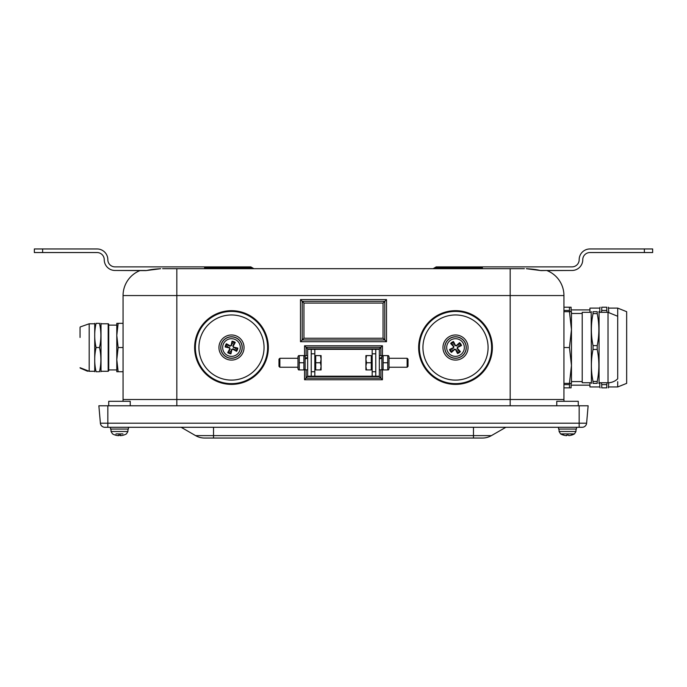 <?xml version="1.0" encoding="UTF-8"?>
<svg xmlns="http://www.w3.org/2000/svg" width="687" height="687" viewBox="0 0 687 687"><rect width="100%" height="100%" fill="white"/><g stroke="black" fill="none" stroke-linecap="round" stroke-linejoin="round"><path stroke-width="1.03" d="M589.927 382.745L589.927 386.961L599.777 386.961L600.103 387.854M599.777 312.319L599.777 308.102L589.927 308.102L589.927 312.319M601.408 312.319L601.735 310.455L606.784 310.455L607.11 312.319M601.735 384.608L601.735 387.854C599.545 387.854 599.545 387.854 601.735 387.854C599.545 387.854 599.545 387.854 601.735 387.854L606.784 387.854C608.974 387.854 608.974 387.854 606.784 387.854C608.974 387.854 608.974 387.854 606.784 387.854L606.784 384.608L601.735 384.608L601.408 382.745M607.11 382.745L606.784 384.608M606.784 310.455L606.784 307.209C608.974 307.209 608.974 307.209 606.784 307.209C608.974 307.209 608.974 307.209 606.784 307.209L601.735 307.209C599.545 307.209 599.545 307.209 601.735 307.209C599.545 307.209 599.545 307.209 601.735 307.209L601.735 310.455M608.742 382.728L608.416 387.854M608.416 307.209L608.742 312.336M599.777 382.745L599.777 386.961M608.742 308.102L617.699 308.102L626.664 311.692L626.664 383.372L617.699 386.961L617.699 381.68M563.941 310.455L569.471 310.455L569.695 311.692M563.941 387.854L571.103 387.854L571.103 383.372M569.695 383.372L569.471 384.608L563.941 384.608M589.927 309.897L571.103 309.897L571.103 311.692L571.103 307.209L563.941 307.209M569.471 384.608L569.471 387.854M569.471 307.209L569.471 310.455M563.941 311.692L569.446 311.692L571.464 329.614L569.446 347.536L571.464 365.458L569.446 383.372L571.464 383.372L571.464 311.692L569.446 311.692M563.941 347.536L569.446 347.536M563.941 383.372L569.446 383.372M108.185 371.281L108.726 370.74L108.185 371.281L108.726 370.74L108.185 371.281L101.015 371.281L101.015 323.783L108.185 323.783L108.185 371.281L108.726 370.74L108.726 324.324L108.185 323.783A0.541 0.541 0 0 1 108.683 324.109M108.726 366.935L108.726 369.932L116.79 369.932M94.729 371.727L94.729 323.337M96.094 347.536C94.256 355.6 94.256 363.663 96.094 371.727C94.256 371.727 94.256 371.727 96.094 371.727C94.256 371.727 94.256 371.727 96.094 371.727L99.495 371.727C101.332 371.727 101.332 371.727 99.495 371.727C101.332 371.727 101.332 371.727 99.495 371.727C101.332 371.727 101.332 371.727 99.495 371.727C101.332 371.727 101.332 371.727 99.495 371.727C101.332 371.727 101.332 371.727 99.495 371.727C101.332 371.727 101.332 371.727 99.495 371.727C101.332 371.727 101.332 371.727 99.495 371.727C101.332 371.727 101.332 371.727 99.495 371.727C101.332 363.663 101.332 355.6 99.495 347.536L96.094 347.536C94.256 339.464 94.256 331.4 96.094 323.337C94.256 323.337 94.256 323.337 96.094 323.337C94.256 323.337 94.256 323.337 96.094 323.337L99.495 323.337C101.332 331.4 101.332 339.464 99.495 347.536M99.495 323.337C101.332 323.337 101.332 323.337 99.495 323.337C101.332 323.337 101.332 323.337 99.495 323.337C101.332 323.337 101.332 323.337 99.495 323.337C101.332 323.337 101.332 323.337 99.495 323.337C101.332 323.337 101.332 323.337 99.495 323.337C101.332 323.337 101.332 323.337 99.495 323.337C101.332 323.337 101.332 323.337 99.495 323.337C101.332 323.337 101.332 323.337 99.495 323.337M80.053 337.446L80.053 327.356M123.059 371.727L118.155 371.727L116.79 359.627L118.155 347.536L116.79 335.436L118.155 323.337L116.79 323.337L116.79 335.436L116.79 325.131L108.726 325.131M116.79 366.935L116.79 359.627L116.79 371.727L118.155 371.727M123.059 347.536L118.155 347.536M123.059 323.337L118.155 323.337M116.79 359.627L116.79 335.436M96.094 323.337C94.256 323.337 94.256 323.337 96.094 323.337C94.256 323.337 94.256 323.337 96.094 323.337C94.256 323.337 94.256 323.337 96.094 323.337C94.256 323.337 94.256 323.337 96.094 323.337C94.256 323.337 94.256 323.337 96.094 323.337C94.256 323.337 94.256 323.337 96.094 323.337M96.094 371.727C94.256 371.727 94.256 371.727 96.094 371.727C94.256 371.727 94.256 371.727 96.094 371.727C94.256 371.727 94.256 371.727 96.094 371.727C94.256 371.727 94.256 371.727 96.094 371.727C94.256 371.727 94.256 371.727 96.094 371.727C94.256 371.727 94.256 371.727 96.094 371.727M118.722 435.627L118.147 435.627L118.722 435.627M120.809 435.627L120.234 435.627L120.809 435.627M566.766 435.627L566.191 435.627L566.835 435.034L566.191 435.627A14.333 14.272 175.8 0 1 563.237 435.034L563.538 434.888M571.773 435.051L571.807 435.034A14.333 14.272 -175.8 0 1 568.853 435.627L568.209 435.034L568.853 435.627A14.333 14.272 -175.8 0 0 571.756 435.051L571.507 434.888M566.844 435.051L568.201 435.051L566.835 435.034M560.566 433.909L574.478 433.909L575.946 431.505L559.098 431.505L560.566 433.909A14.341 14.341 0 0 0 563.185 435.034M563.288 435.051A14.333 14.272 175.8 0 0 566.191 435.627M559.012 429.074L559.098 431.505M123.797 435.034L123.797 435.034A14.333 14.247 -143.2 0 1 120.852 435.627L120.311 435.627A14.333 0.747 -95 0 0 120.414 435.034L120.38 434.888M119.049 435.051L120.405 435.051L119.049 435.034A14.333 0.936 95 0 1 118.799 435.627L118.19 435.627A14.333 14.255 -149 0 1 115.244 435.034L115.493 434.888M115.983 433.909L122.973 433.909M120.852 435.627L120.259 435.051L120.311 435.627M118.55 435.051L119.907 435.051A14.333 0.936 -95 0 0 120.156 435.627L120.766 435.627M115.201 435.051A14.333 14.247 143.2 0 0 118.104 435.627L118.645 435.627M110.521 427.288L110.521 429.074L128.443 429.074L128.443 427.288M558.557 427.288L558.557 429.074L576.479 429.074L576.479 427.288M579.167 427.288L104.853 427.288A4.483 4.483 0 0 1 100.388 423.192L98.868 405.777L588.132 405.777L586.612 423.192L579.167 423.192L579.167 427.288L582.147 427.288A4.483 4.483 0 0 0 586.612 423.192M482.429 438.04A17.922 17.922 0 0 0 491.394 435.635L473.472 435.635L473.472 438.04L482.429 438.04M181.136 427.288L195.606 435.635A17.922 17.922 0 0 0 204.571 438.04L473.472 438.04M505.864 427.288L491.394 435.635M644.363 252.55L644.363 248.96L652.65 248.96L652.65 252.55L589.927 252.55A7.171 7.171 0 0 0 582.756 259.712A10.752 10.752 0 0 1 572.005 270.472L547.032 270.601A1.795 1.795 0 0 0 546.371 270.472A1.795 1.795 0 0 1 547.032 270.601A26.879 26.879 0 0 1 563.941 295.556L563.941 399.508A12.546 12.546 0 0 0 564.07 401.294A12.546 12.546 0 0 1 563.941 399.508L123.059 399.508A12.546 12.546 0 0 1 122.93 401.294M451.685 348.833A4.036 4.036 0 0 0 452.913 350.628L451.453 352.388A17.905 1.563 -43.5 0 0 454.631 349.503L455.618 349.692A17.905 1.563 64.7 0 0 457.533 353.53L456.812 351.358A4.036 4.036 0 0 0 458.607 350.13L457.147 348.73L457.473 347.012L461.509 345.509A6.329 6.329 0 0 0 459.569 342.676A17.905 1.563 136.5 0 0 456.391 345.561L455.404 345.372A17.905 1.563 -115.3 0 0 453.489 341.533L454.21 343.715A4.036 4.036 0 0 0 452.415 344.934L453.875 346.334L453.549 348.051L449.513 349.554A6.329 6.329 0 0 0 451.453 352.388M458.607 350.13L460.367 351.589A17.905 1.563 -133.5 0 0 457.482 348.412L457.671 347.424A17.905 1.563 -25.3 0 0 461.509 345.509M457.533 353.53A6.329 6.329 0 0 0 460.367 351.589M459.328 346.231A4.036 4.036 0 0 0 458.109 344.436L459.569 342.676M452.415 344.934L450.655 343.474A17.905 1.563 46.5 0 0 453.54 346.652L453.351 347.639A17.905 1.563 154.7 0 0 449.513 349.554M453.489 341.533A6.329 6.329 0 0 0 450.655 343.474M450.517 340.245A8.837 8.837 0 0 1 464.318 346.858A8.837 8.837 0 0 1 451.694 355.497A8.837 8.837 0 0 1 450.517 340.245M464.386 341.456A10.752 10.752 0 0 1 456.331 358.253A10.752 10.752 0 0 1 445.811 342.882A10.752 10.752 0 0 1 464.386 341.456M452.913 350.628L454.313 349.168L456.031 349.494L456.812 351.358M458.109 344.436L456.709 345.896L454.992 345.57L454.21 343.715M445.03 354.432A12.546 12.546 0 0 1 454.777 335.007A12.546 12.546 0 0 1 466.722 353.161A12.546 12.546 0 0 1 445.03 354.432M488.706 363.552A36.858 36.858 0 0 0 452.793 310.773A36.858 36.858 0 0 0 425.038 368.266A36.858 36.858 0 0 0 488.706 363.552M229.097 350.782A4.036 4.036 0 0 0 231.124 351.555L230.935 353.839A17.905 1.563 -78.3 0 0 231.888 349.657L232.807 349.245A17.905 1.563 29.9 0 0 236.577 351.297L234.739 349.923A4.036 4.036 0 0 0 235.512 347.897L233.52 347.579L232.799 345.982L235.255 342.444A6.329 6.329 0 0 0 232.043 341.233A17.905 1.563 101.7 0 0 231.09 345.406L230.171 345.827A17.905 1.563 -150.1 0 0 226.401 343.766L228.239 345.14A4.036 4.036 0 0 0 227.466 347.167L229.458 347.485L230.179 349.082L227.723 352.62A6.329 6.329 0 0 0 230.935 353.839M235.512 347.897L237.788 348.086A17.905 1.563 -168.3 0 0 233.614 347.133L233.202 346.214A17.905 1.563 -60.1 0 0 235.255 342.444M236.577 351.297A6.329 6.329 0 0 0 237.788 348.086M233.881 344.281A4.036 4.036 0 0 0 231.854 343.509L232.043 341.233M227.466 347.167L225.19 346.978A17.905 1.563 11.7 0 0 229.364 347.931L229.784 348.85A17.905 1.563 119.9 0 0 227.723 352.62M226.401 343.766A6.329 6.329 0 0 0 225.19 346.978M223.223 344.402A8.837 8.837 0 0 1 238.337 341.946A8.837 8.837 0 0 1 232.902 356.252A8.837 8.837 0 0 1 223.223 344.402M235.306 337.48A10.752 10.752 0 0 1 238.286 355.866A10.752 10.752 0 0 1 220.879 349.254A10.752 10.752 0 0 1 235.306 337.48M231.124 351.555L231.442 349.563L233.039 348.841L234.739 349.923M231.854 343.509L231.536 345.501L229.939 346.222L228.239 345.14M226.822 359.181A12.546 12.546 0 0 1 223.739 337.669A12.546 12.546 0 0 1 243.911 345.75A12.546 12.546 0 0 1 226.822 359.181M267.887 341.731A36.858 36.858 0 0 0 208.264 318.914A36.858 36.858 0 0 0 218.32 381.955A36.858 36.858 0 0 0 267.887 341.731M298.596 369.932L297.978 368.859L297.978 356.673L298.596 355.6M307.656 357.463L305.148 358.116L305.148 358.923L307.656 358.185M299.24 355.6L299.24 369.932L303.886 369.932L303.886 355.6L299.24 355.6M299.24 362.762L303.886 362.762M305.148 358.116L305.148 355.686L307.656 355.686M307.656 369.846L305.148 369.846L305.148 358.923M375.763 349.322L314.826 349.322L314.826 376.21L375.763 376.21L375.763 349.322L379.344 349.322L379.344 376.656L380.899 378.211L306.101 378.211L306.101 369.846M297.978 367.244L279.858 367.244L279.858 358.288L297.978 358.288M279.858 358.288L278.982 359.164L278.982 366.369L279.858 367.244M321.095 366.351L320.46 362.762L321.095 359.181L321.095 369.932L320.46 369.932L321.095 366.351M320.46 355.6L321.095 355.6L321.095 359.181L320.46 355.6L315.719 355.6L315.719 362.762L320.46 362.762M315.719 362.762L315.719 369.932L320.46 369.932M379.344 369.846L381.852 369.846L381.852 355.686L379.344 355.686M388.404 355.6L389.022 356.673L389.022 368.859L388.404 369.932M383.114 355.6L383.114 369.932L387.76 369.932L387.76 355.6L383.114 355.6M383.114 362.762L387.76 362.762M389.022 358.288L407.142 358.288L407.142 367.244L389.022 367.244M379.344 358.116L381.852 357.463M381.852 358.185L379.344 358.923M372.174 376.21L372.174 353.805L375.763 353.805M407.142 367.244L408.018 366.369L408.018 359.164L407.142 358.288M365.905 355.6L366.54 355.6L365.905 359.181L365.905 355.6M366.54 362.762L365.905 366.351L365.905 359.181L366.54 362.762L371.281 362.762L371.281 369.932L365.905 369.932L365.905 366.351L366.54 369.932M371.281 362.762L371.281 355.6L366.54 355.6M108.726 405.777L108.726 401.294L130.229 401.294L130.229 405.777M556.771 405.777L556.771 401.294L578.274 401.294L578.274 405.777M307.656 349.322L311.237 349.322L311.237 376.21L307.656 376.21L307.656 348.876L304.556 345.776L304.556 355.643M375.763 376.21L379.344 376.21M311.237 349.322L314.826 349.322M311.237 376.21L314.826 376.21M630.245 248.96L589.927 248.96A10.752 10.752 0 0 0 579.167 259.712A7.171 7.171 0 0 1 572.005 266.882L436.211 266.882L434.665 267.784L436.211 266.882L482.394 266.882L482.394 268.677M42.637 252.55L34.35 252.55L34.35 248.96L42.637 248.96L42.637 252.55L97.073 252.55A7.171 7.171 0 0 1 104.244 259.712A10.752 10.752 0 0 0 114.995 270.472L139.968 270.601A1.795 1.795 0 0 1 140.629 270.472A1.795 1.795 0 0 0 139.968 270.601A26.879 26.879 0 0 0 123.059 295.556L563.941 295.556M56.755 248.96L97.073 248.96A10.752 10.752 0 0 1 107.833 259.712A7.171 7.171 0 0 0 114.995 266.882L250.789 266.882L204.606 266.882L204.606 268.677M572.005 270.472L540.532 270.472A1.795 1.503 90 0 1 541.081 270.601L540.532 270.472L541.081 270.601A1.795 1.503 90 0 0 540.532 270.472L540.205 270.438C540.454 270.755 538.29 269.398 526.345 268.703L541.081 270.601M644.363 248.96L589.927 248.96M579.167 259.712A7.171 7.171 0 0 1 572.005 266.882M589.927 252.55A7.171 7.171 0 0 0 582.756 259.712M541.622 270.472L540.532 270.472M114.995 270.472L145.378 270.472M97.073 252.55A7.171 7.171 0 0 1 104.244 259.712M107.833 259.712A7.171 7.171 0 0 0 114.995 266.882M42.637 248.96L97.073 248.96M123.059 399.508L123.059 295.556A26.879 26.879 0 0 1 139.968 270.601L145.919 270.601A1.795 1.503 -90 0 1 146.468 270.472L145.464 270.601M253.889 268.677L250.789 266.882L204.606 266.882M204.606 267.784L252.335 267.784L250.789 266.882M433.111 268.677L434.665 267.784L482.394 267.784M524.387 268.677L162.613 268.677M145.919 270.601L160.655 268.703C148.71 269.398 146.546 270.755 146.795 270.438L146.468 270.472M541.536 270.601L546.706 270.472M383.045 338.236L303.955 338.236L302.22 339.971L384.78 339.971L384.78 301.327L383.045 303.061L383.045 338.236L386.515 341.705L386.515 299.592L300.485 299.592L302.22 301.327L302.22 339.971L300.485 341.705L386.515 341.705M303.955 338.236L303.955 303.061L302.22 301.327L384.78 301.327L386.515 299.592M304.556 369.889L304.556 379.756L382.444 379.756L380.899 378.211L380.899 369.846M304.556 379.756L307.656 376.21M382.444 355.643L382.444 345.776L380.899 347.321L380.899 355.686M307.656 348.876L379.344 348.876L380.899 347.321L306.101 347.321L306.101 355.686M617.699 316.26L617.699 378.803A13.852 13.852 0 0 1 608.021 382.745L608.021 312.319L617.699 316.26L617.699 308.102M608.021 312.319L599.064 312.319L599.064 382.745L608.021 382.745M597.209 313.615L597.209 311.692C599.399 311.692 599.399 311.692 597.209 311.692C599.399 311.692 599.399 311.692 597.209 311.692L593.036 311.692C590.846 311.692 590.846 311.692 593.036 311.692C590.846 311.692 590.846 311.692 593.036 311.692L593.036 313.615L597.209 313.615C599.399 324.281 599.399 334.947 597.209 345.613L597.209 349.46C599.399 360.125 599.399 370.791 597.209 381.457L597.209 383.372C599.399 383.372 599.399 383.372 597.209 383.372C599.399 383.372 599.399 383.372 597.209 383.372L593.036 383.372C590.846 383.372 590.846 383.372 593.036 383.372C590.846 383.372 590.846 383.372 593.036 383.372L593.036 381.457C590.846 370.791 590.846 360.125 593.036 349.46L597.209 349.46M597.209 345.613L593.036 345.613L593.036 349.46M591.181 382.745L582.215 382.745L582.215 312.319L591.181 312.319L591.404 383.372M593.036 345.613C590.846 334.947 590.846 324.281 593.036 313.615M597.209 381.457L593.036 381.457M94.566 371.281L89.19 371.281L89.19 323.783L80.25 326.935M123.729 435.051L123.815 435.034A14.341 14.341 0 0 0 126.434 433.909L127.902 431.505L111.054 431.505L112.522 433.909A14.341 14.341 0 0 0 115.141 435.034M120.156 435.627L120.105 435.051M204.571 438.04A17.922 17.922 0 0 1 195.606 435.635L213.528 435.635L213.528 438.04M473.472 427.288L473.472 435.635L213.528 435.635L213.528 427.288M104.853 427.288A4.483 4.483 0 0 1 100.388 423.192L107.833 423.192L107.833 427.288M579.167 405.777L579.167 423.192L107.833 423.192L107.833 405.777M176.825 268.677L176.825 405.777M510.175 268.677L510.175 405.777M563.941 399.508A12.546 12.546 0 0 0 564.07 401.294M452.089 351.753A5.436 5.436 0 0 1 450.337 349.202M459.732 350.954A5.436 5.436 0 0 1 457.181 352.706M458.933 343.311A5.436 5.436 0 0 1 460.685 345.862M451.29 344.11A5.436 5.436 0 0 1 453.841 342.358M449.496 338.743A10.649 10.649 0 0 0 446.722 353.547A10.649 10.649 0 0 0 461.527 356.321A10.649 10.649 0 0 0 464.3 341.516A10.649 10.649 0 0 0 449.496 338.743M469.668 318.201A32.564 32.564 0 0 0 423.029 349.932A32.564 32.564 0 0 0 473.832 374.458A32.564 32.564 0 0 0 469.668 318.201M471.213 315.007A36.119 36.119 0 0 0 422.986 331.83A36.119 36.119 0 0 0 439.809 380.057A36.119 36.119 0 0 0 488.036 363.234A36.119 36.119 0 0 0 471.213 315.007M231.09 352.946A5.436 5.436 0 0 1 228.196 351.856M236.903 347.931A5.436 5.436 0 0 1 235.813 350.825M231.888 342.117A5.436 5.436 0 0 1 234.782 343.208M226.075 347.133A5.436 5.436 0 0 1 227.165 344.239M221.532 343.758A10.649 10.649 0 0 0 227.715 357.489A10.649 10.649 0 0 0 241.446 351.315A10.649 10.649 0 0 0 235.272 337.575A10.649 10.649 0 0 0 221.532 343.758M233.614 347.133L233.52 347.579M231.09 345.406L231.536 345.501M231.888 349.657L231.442 349.563M229.364 347.931L229.458 347.485M226.358 315.376A32.564 32.564 0 0 0 206.203 368.052A32.564 32.564 0 0 0 261.902 359.172A32.564 32.564 0 0 0 226.358 315.376M225.8 311.872A36.119 36.119 0 0 0 195.821 353.221A36.119 36.119 0 0 0 237.178 383.2A36.119 36.119 0 0 0 267.157 341.843A36.119 36.119 0 0 0 225.8 311.872M372.174 349.322L372.174 353.805M382.444 345.776L304.556 345.776M382.444 379.756L382.444 369.889M300.485 299.592L300.485 341.705M546.371 270.472A1.795 1.795 0 0 1 547.032 270.601M303.955 303.061L383.045 303.061M379.344 376.656L307.656 376.656M379.344 348.876L379.344 349.322M599.777 308.102L600.103 307.209M608.742 386.961L617.699 386.961M571.103 385.167L589.927 385.167M571.464 381.586L582.215 381.586M571.464 313.478L582.215 313.478M87.386 371.16L80.25 368.129L89.19 371.281L80.053 367.708M101.015 323.783L100.852 323.337M101.015 371.281L100.852 371.727M94.566 323.783L89.19 323.783M118.799 435.051L120.156 435.051M571.859 435.034A14.341 14.341 0 0 0 574.478 433.909M575.946 431.505L576.032 429.074M127.902 431.505L127.988 429.074M111.054 431.505L110.968 429.074M305.148 356.673L304.53 355.6M305.148 368.859L304.53 369.932M314.826 353.805L311.237 353.805M314.826 371.727L311.237 371.727M315.719 356.759L314.826 356.759M315.719 368.773L314.826 368.773M381.852 368.859L382.47 369.932M381.852 356.673L382.47 355.6M372.174 371.727L375.763 371.727M371.281 368.773L372.174 368.773M371.281 356.759L372.174 356.759M108.185 323.783L108.726 324.324M87.799 371.212L80.25 368.129M591.181 312.319L591.404 311.692M599.064 312.319L598.832 311.692M599.064 382.745L598.832 383.372"/></g></svg>
